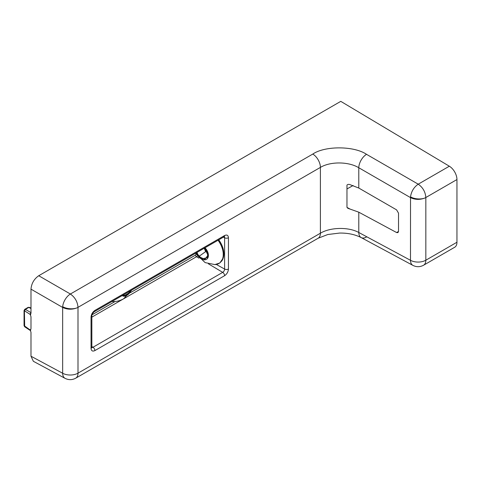 <?xml version="1.0" encoding="UTF-8"?>
<svg xmlns="http://www.w3.org/2000/svg" width="481" height="481" viewBox="0 0 481 481"><rect width="100%" height="100%" fill="white"/><g stroke="black" fill="none" stroke-linecap="round" stroke-linejoin="round"><path stroke-width="0.72" d="M123.401 294.889L124.038 295.797L129.623 292.568L130.261 290.927M129.623 292.568L128.523 291.931M366.528 236.959A10.955 6.319 -61.7 0 1 361.207 237.59A10.955 6.319 -61.7 0 1 358.784 232.491C348.635 226.828 330.369 227.176 320.4 233.219L78 373.166A10.955 6.325 180 0 1 76.671 373.821A10.955 6.325 180 0 1 62.65 373.244L30.988 356.223L33.357 361.291L65.067 378.343A10.955 6.319 -61.7 0 1 62.65 373.244L62.65 307.425A10.955 6.103 -60 0 1 62.686 306.686A10.955 6.103 -60 0 1 70.388 294.011L38.733 275.733C34.067 278.998 31.481 283.471 30.988 289.147L30.988 312.987L30.483 315.085L30.988 316.811L30.988 328.559L30.483 330.657L30.988 332.389L30.988 356.223M62.686 306.686A10.955 5.868 -175.4 0 0 72.944 308.73A10.955 5.868 4.6 0 0 76.671 308.002L78 307.347L78 373.166A10.955 6.325 60 0 1 78 373.286A10.955 6.325 60 0 1 75.733 378.18L318.133 238.233A10.955 6.325 -120 0 0 320.4 233.219L320.4 167.4C330.369 161.345 348.635 161.508 358.784 167.743L358.784 188.041L349.934 184.62C348.575 184.187 347.583 184.355 346.969 185.125L346.969 207.347L347.829 208.285L358.784 212.187L358.784 232.491L410.485 260.293L410.521 196.855C411.321 191.426 413.888 187.199 418.229 184.181C422.859 187.458 425.396 191.901 425.835 197.517L424.507 198.172C419.588 199.928 414.917 199.735 410.485 197.595L358.784 167.743A10.955 6.103 -60 0 1 366.528 154.329L418.229 184.181L449.338 166.216L340.776 101.353L38.733 275.733M456.95 242.25L456.95 179.551L425.835 197.517L425.835 260.215A10.955 6.325 60 0 1 425.835 260.329A10.955 6.325 60 0 1 423.569 265.229L454.683 247.264A10.955 6.325 -120 0 0 456.95 242.25L425.835 260.215A10.955 6.325 180 0 1 424.507 260.87A10.955 6.325 180 0 1 410.485 260.293A10.955 6.319 -61.7 0 0 412.902 265.386L361.207 237.59C353.691 233.85 346.26 232.978 339.586 233.063L327.814 234.518L318.133 238.233M76.671 308.002C71.753 309.758 67.081 309.566 62.65 307.425L30.988 289.147M456.95 179.551A10.955 6.325 -120 0 0 449.338 166.216M30.483 315.091L30.087 314.34L31.055 312.662M358.784 188.041L396.591 209.86L398.527 213.173L398.527 231.379L397.937 232.642L396.591 232.533L358.784 212.187M28.132 307.377L29.431 307.341L28.132 307.377L24.735 309.343L25.385 309.391L24.417 311.063L24.663 326.767L24.05 325.631L30.087 329.918L30.483 330.657M30.087 329.918L30.814 329.281M312.788 154.064A10.955 6.325 60 0 1 320.4 167.4L78 307.347C77.555 301.791 75.018 297.342 70.388 294.011L312.788 154.064C324.994 145.701 354.076 145.845 366.528 154.329M346.969 188.943L353.102 185.522M30.087 314.34L24.05 310.528L24.05 325.631M196.97 252.417L198.767 256.523L204.912 259.397L207.984 255.243L204.539 248.046M204.191 248.244L205.664 251.611L198.767 256.523M205.664 251.611L206.583 252.038M424.507 198.172L424.507 198.172A10.955 5.868 4.6 0 1 420.779 198.893A10.955 5.868 -175.4 0 1 410.521 196.855M131.331 290.314A8.381 4.84 -60 0 1 126.78 295.4A8.381 4.84 -60 0 1 122.228 295.568M131.109 290.44L126.834 295.154L122.553 295.382M113.576 301.611A18.999 10.967 -60 0 1 111.965 301.491L113.576 301.611C117.172 301.497 120.533 300.547 123.665 298.761L131.92 289.971M76.671 373.821A10.955 5.868 4.6 0 0 78 373.286M424.507 260.87A10.955 5.868 4.6 0 0 425.835 260.329M30.387 313.396L30.838 313.654M228.445 237.746C228.204 235.215 226.924 234.475 224.609 235.534L94.883 310.425C92.568 312.049 91.288 314.261 91.047 317.075L91.047 348.376C91.288 350.908 92.568 351.647 94.883 350.595L224.609 275.697C226.924 274.08 228.204 271.861 228.445 269.047L228.445 237.746A2.736 1.581 0 0 1 224.609 237.77L224.609 269.065A2.736 1.581 0 0 0 228.445 269.047M30.988 308.531L28.782 307.425L25.385 309.391L30.988 312.626M94.883 310.425A2.736 1.581 60 0 1 94.318 311.682L224.044 236.784A2.736 1.581 -120 0 0 224.609 235.534M224.242 236.682A2.694 1.551 -60 0 1 224.609 237.77L223.455 237.127M216.312 264.442L224.609 269.065A2.694 1.551 -60 0 1 222.703 272.366A2.736 1.581 60 0 1 224.609 275.697M208.405 263.816L222.703 272.366L92.983 347.258A2.736 1.581 60 0 1 94.883 350.595M91.847 346.579L92.983 347.258A2.694 1.551 -60 0 1 91.859 347.486M91.618 347.384L91.895 347.661L91.847 347.258A2.736 1.581 180 0 1 91.047 348.376M91.847 347.258L91.847 315.957A2.736 1.581 180 0 1 91.047 317.075M349.934 209.001L346.975 207.407M398.527 231.457L396.591 232.533M92.045 314.815L115.085 301.515M130.273 292.749L195.569 255.05L196.044 254.221M91.847 317.147L196.519 256.716L198.875 258.123M195.569 255.05A1.371 0.788 -120 0 0 196.519 256.716A2.044 1.178 120 0 0 197.192 256.132M218.747 239.839A18.711 11.875 54.5 0 1 223.851 253.842A18.711 11.875 54.5 0 1 223.178 258.111A18.711 11.875 54.5 0 1 223.106 258.315M218.524 239.971A18.987 12.049 54.5 0 1 223.713 254.196A18.987 12.049 54.5 0 1 223.034 258.525A18.987 12.049 54.5 0 1 221.585 261.225M218.043 240.247A18.999 12.055 54.5 0 1 214.845 264.592L205.128 262.602L195.436 253.301M204.996 247.781A8.381 5.315 54.5 0 1 208.201 256.974A8.381 5.315 54.5 0 1 201.888 259.181A8.381 5.315 54.5 0 1 196.146 252.892M204.75 247.925L207.594 252.501L207.612 257.569L201.84 258.934L196.296 252.802M65.067 378.343C68.645 380.128 72.204 380.08 75.733 378.18M412.902 265.386C416.486 267.177 420.039 267.123 423.569 265.229M224.044 236.784L224.411 236.628L224.038 236.526M94.318 311.682C92.635 313.137 91.811 314.562 91.847 315.957M30.363 330.537L24.663 326.767M29.431 307.341L30.988 308.117M24.735 309.343L24.05 310.528M214.845 264.592L219.799 262.999L223.178 258.111L223.31 249.284L218.813 239.803"/></g></svg>
